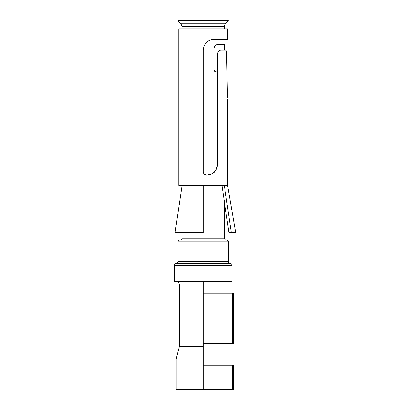 <?xml version="1.0" encoding="UTF-8"?>
<svg xmlns="http://www.w3.org/2000/svg" width="410" height="410" viewBox="0 0 410 410"><rect width="100%" height="100%" fill="white"/><g stroke="black" fill="none" stroke-linecap="round" stroke-linejoin="round"><path stroke-width="0.61" d="M203.201 365.192L233.346 365.192L233.346 389.5L176.187 389.5L176.187 358.888L203.201 358.888L203.201 389.5M203.201 346.281L179.431 346.281L179.431 285.058L203.201 285.058L203.201 281.455L203.201 358.888M230.205 263.451A1.799 1.799 -90 0 1 232.009 265.249L232.009 281.455L174.388 281.455L174.388 265.249C174.486 264.168 175.085 263.568 176.187 263.451L230.205 263.451A1.799 1.799 -90 0 1 228.406 261.647L228.406 241.838A1.799 1.799 -90 0 0 226.607 240.04L179.79 240.04C178.698 240.147 178.094 240.747 177.991 241.838L177.991 261.647C177.894 262.733 177.294 263.333 176.187 263.451M226.243 240.04A1.799 1.799 -90 0 1 224.444 238.241L224.444 202.263M216.09 169.919L217.607 164.41L217.607 53.669C218.115 51.204 219.314 50.005 221.205 50.066L225.618 50.066C226.197 50.148 226.525 50.958 226.586 52.485L227.504 97.995C227.611 100.501 227.611 100.501 227.504 97.995L226.586 52.485C226.525 50.953 226.197 50.148 225.618 50.066L224.444 50.066L224.444 44.664L217.607 44.664C215.65 44.664 214.445 45.864 214.005 48.262L214.005 69.869C214.194 71.043 214.794 71.642 215.803 71.673L217.069 72.196L217.607 73.472C217.413 72.293 216.813 71.688 215.803 71.673M177.991 261.647L228.406 261.647L228.406 241.838L177.991 241.838M214.158 47.252L215.665 45.218L214.158 47.252L214.005 48.262L214.005 69.869L214.671 71.273M216.049 169.991L212.687 173.471L206.871 175.213L212.713 173.45M212.687 173.471L206.824 175.213L204.083 173.968M205.215 43.783L209.305 40.334L205.215 43.783M217.607 164.41C216.946 171.016 213.354 174.619 206.824 175.213C204.641 175.024 203.432 173.82 203.201 171.605C203.421 173.814 204.631 175.014 206.824 175.213C204.631 175.014 203.421 173.809 203.201 171.605L203.201 50.066C204.021 43.352 207.624 39.749 214.005 39.257L227.601 39.257L227.601 28.818L178.801 28.818L178.801 185.479L182.071 185.479L175.126 232.296L203.201 232.296L203.201 185.479L182.071 185.479M217.607 164.441L216.106 169.894L217.607 164.441M205.272 43.706L209.141 40.416L205.128 43.906M180.897 23.8L181.953 26.348L224.444 26.348A3.603 3.603 90 0 1 225.5 23.8L180.897 23.8L178.058 20.961L228.339 20.961L225.5 23.8A3.603 3.603 -90 0 0 224.444 26.348L224.444 28.818M214.005 48.262L214.005 69.869M228.339 20.961A0.272 0.272 -90 0 0 228.144 20.5L178.248 20.5L178.058 20.961M232.362 365.192L232.362 389.5M233.346 293.16L232.362 293.16L232.362 343.58L233.346 343.58L233.346 293.16M203.201 293.16L232.362 293.16M203.201 343.58L232.362 343.58M227.54 99.035L227.601 185.479L235.612 232.296L231.271 232.296L224.332 185.479L203.201 185.479M227.601 185.479L224.332 185.479M177.433 232.752L175.126 232.296L177.433 232.752L203.201 232.752L203.201 232.296M221.989 185.479L228.964 232.752L232.952 232.752L235.612 232.296M228.964 232.752L231.271 232.296M214.005 39.257L211.545 39.544M213.748 172.682L212.226 173.748M218.386 51.424L219.698 50.394M232.009 265.249L174.388 265.249M224.444 238.241L181.953 238.241C181.855 239.322 181.256 239.922 180.149 240.04M228.032 20.526L178.248 20.5M179.431 346.281L176.187 358.888M179.431 285.058C179.237 282.89 178.037 281.69 175.828 281.455M181.953 26.348L181.953 28.818M181.953 185.479L181.953 186.273M181.953 232.752L181.953 238.241"/></g></svg>
